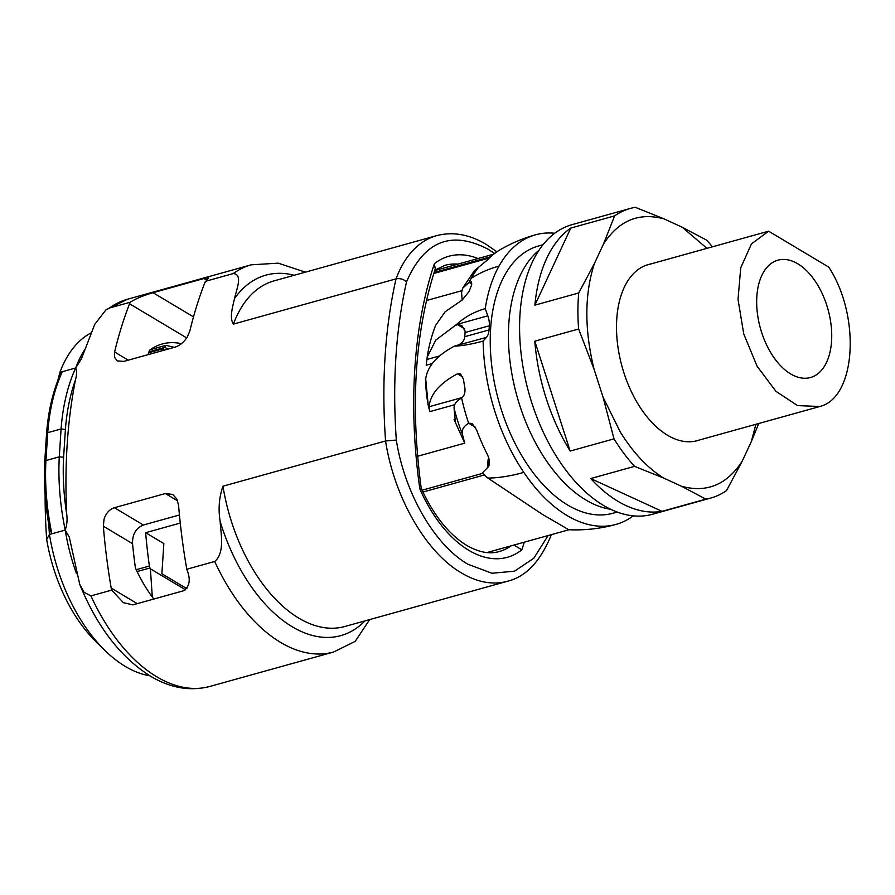 <?xml version="1.0" encoding="UTF-8"?>
<svg xmlns="http://www.w3.org/2000/svg" width="895" height="895" viewBox="0 0 895 895"><rect width="100%" height="100%" fill="white"/><g stroke="black" fill="none" stroke-linecap="round" stroke-linejoin="round"><path stroke-width="1.34" d="M755.883 424.297L751.297 441.66L742.201 461.182C726.874 484.766 706.647 493.123 681.52 486.265L663.463 477.964C647.499 467.94 633.123 452.646 620.347 432.084L603.073 397.212L594.112 369.389C584.334 329.561 584.435 294.287 594.403 263.544L603.499 244.022C618.825 220.438 639.052 212.081 664.179 218.928L682.236 227.24L706.949 248.351M650.743 263.98A91.402 52.693 74.5 0 0 648.36 264.54A91.402 52.693 74.5 0 0 617.886 346.555A91.402 52.693 74.5 0 0 672.615 437.935A91.402 52.693 74.5 0 0 697.35 440.664A91.402 52.693 74.5 0 0 699.409 440.004M682.236 227.24L706.58 240.106A150.282 86.625 -105.5 0 1 712.398 246.83M664.179 218.928L635.293 207.327A150.282 86.625 -105.5 0 0 630.304 208.445A150.282 86.625 -105.5 0 0 614.63 215.874L603.499 244.022M570.786 228.068A150.282 86.625 74.5 0 0 534.886 305.15L570.786 228.068L614.63 215.874M534.886 305.15L578.729 292.956L594.403 263.544M534.796 341.196A150.282 86.625 74.5 0 0 570.171 451.058L534.796 341.196L578.629 329.002A150.282 86.625 -105.5 0 1 578.729 292.956M578.629 329.002L594.112 369.389M570.171 451.058L614.004 438.863L603.073 397.212M590.745 478.556A150.282 86.625 74.5 0 0 662.02 511.336L590.745 478.556L634.577 466.362A150.282 86.625 -105.5 0 1 614.004 438.863M634.577 466.362L663.463 477.964M662.02 511.336L705.853 499.142L681.52 486.265M742.201 461.182L726.527 490.594A150.282 86.625 -105.5 0 1 710.854 498.023A150.282 86.625 -105.5 0 1 705.853 499.142M751.297 441.66L758.736 423.503M630.304 208.445L571.905 224.69A150.282 86.625 74.5 0 0 555.616 455.107A150.282 86.625 74.5 0 0 647.465 515.386A150.282 86.625 74.5 0 0 652.455 514.267L710.854 498.023M48.811 524.66A435.44 251.003 74.5 0 0 49.438 534.472L65.212 530.075L69.262 537.045L79.767 584.446L84.074 592.322L90.921 595.902L111.651 590.129L111.193 588.071A435.44 251.003 -105.5 0 1 103.339 526.204L104.033 519.279C105.957 513.227 109.414 509.367 114.403 507.711L165.374 493.537L172.735 494.454L176.863 499.03L178.575 505.272A435.44 251.003 74.5 0 0 186.428 567.139L186.686 569.265L214.699 561.467C225.025 552.965 220.852 533.812 220.136 521.349C218.156 508.919 219.096 497.206 222.967 486.198L385.566 440.978A435.44 251.003 -105.5 0 1 396.037 278.871C400.009 278.121 403.511 279.117 406.531 281.847C395.724 330.165 392.323 382.903 396.317 440.071L385.566 440.978C394.192 497.195 425.953 552.461 461.406 572.912A141.03 81.3 74.5 0 0 507.443 581.269C525.701 576.839 540.2 561.668 550.928 535.769L551.096 534.718M45.108 494.913A420.023 242.12 74.5 0 0 46.674 539.405L49.438 534.472A141.03 81.3 74.5 0 0 105.051 650.564A141.03 81.3 74.5 0 0 125.278 666.406A141.03 81.3 74.5 0 0 149.857 675.792M66.733 514.491C67.483 519.816 66.98 525.018 65.212 530.075A184.963 106.617 -105.5 0 1 59.283 456.83L63.601 457.267A181.886 104.838 -105.5 0 0 66.733 514.379L66.733 514.491M186.686 569.265C190.836 578.897 189.885 586.046 183.833 590.689L132.874 604.875L123.409 602.693L111.651 590.129M153.828 599.035A110.208 63.523 -105.5 0 1 135.402 567.9A389.191 224.343 -105.5 0 1 132.538 543.657C132.337 534.27 135.939 528.061 143.357 525.018L179.436 514.983M63.601 457.267L65.402 429.432L61.084 428.962L59.283 456.83L45.936 460.545L45.399 462.323M105.89 309.916L127.47 299.243A162.61 93.74 74.5 0 0 109.514 307.992L105.89 309.916L94.803 324.27L81.4 358.828L75.683 367.979A184.963 106.617 -105.5 0 0 61.084 428.962L47.737 432.665L45.936 460.545A184.963 106.617 -105.5 0 0 51.865 533.789L49.415 528.028M46.674 539.405A125.624 72.417 74.5 0 0 96.033 641.737L105.051 650.564M181.405 343.68A110.208 63.523 -105.5 0 0 162.14 344.004A110.208 63.523 -105.5 0 0 149.454 350.303A389.191 224.343 74.5 0 0 148.067 354.655M49.493 528.464C45.186 505.373 43.609 483.043 44.75 461.473L46.551 433.605C48.24 411.376 52.794 391.764 60.211 374.748L62.337 371.693L75.683 367.979C76.925 371.078 76.836 375.106 75.415 380.062L75.393 380.162C67.293 421.78 64.406 466.53 66.733 514.379M90.954 332.962A141.03 81.3 74.5 0 0 59.909 372.365L57.761 380.722M47.2 434.5L47.737 432.665A184.963 106.617 -105.5 0 1 62.337 371.693L59.909 372.365A435.44 251.003 74.5 0 0 58.488 378.853M369.657 619.597L355.214 641.346L333.634 652.019A162.61 93.74 74.5 0 1 280.56 642.375A162.61 93.74 74.5 0 1 214.699 561.467M204.787 282.842A435.44 251.003 74.5 0 0 189.818 331.072L187.335 336.923C184.023 342.147 179.85 345.571 174.816 347.215L123.857 361.39L117.2 360.898L114.504 357.183L114.594 352.003A435.44 251.003 -105.5 0 1 129.551 303.774L130.245 302.219C135.939 298.606 143.524 295.428 153.034 292.699L203.993 278.524L208.546 277.763L204.787 282.842M435.272 268.847L434.366 263.712A117.916 67.975 -105.5 0 1 477.986 258.543M435.283 268.847C414.821 332.302 410.134 405.502 421.243 488.435L419.822 488.894A396.899 228.784 -105.5 0 1 434.366 263.712M524.28 542.18A396.899 228.784 -105.5 0 1 521.819 549.843L513.954 545.055M109.514 307.992L130.245 302.219M205.279 281.354L233.293 273.557C243.071 274.396 236.604 289.085 234.524 298.55C232.577 307.063 229.277 318.117 233.427 324.102L396.037 278.871A141.03 81.3 -105.5 0 1 436.615 235.653C452.792 231.436 469.304 234.345 486.153 244.369L496.904 251.808M180.264 523.06L145.639 532.693L163.841 543.567L161.883 573.751L186.898 588.697M162.834 350.549A385.342 222.128 -105.5 0 1 163.449 348.681L148.648 352.787M137.103 571.558L149.98 567.978A3.848 2.226 74.5 0 1 149.387 566.032A385.342 222.128 -105.5 0 1 145.639 532.693M455.052 419.274L454.101 419.542L464.74 443.159L417.596 456.271M454.738 404.708L429.813 411.633L428.202 405.211A97.096 55.971 -105.5 0 1 425.617 379.793C426.904 366.939 436.491 355.718 454.369 346.141L486.432 337.393A15.416 8.883 -105.5 0 0 489.062 329.931L464.796 336.677A15.416 8.883 -105.5 0 1 464.662 338.053C463.341 341.968 460.556 344.486 456.293 345.604L454.369 346.141M425.707 378.932L428.202 405.211M461.708 290.73L426.479 300.53M149.98 567.978A107.892 62.191 74.5 0 0 150.394 568.817L185.612 589.872M174.268 347.361L165.955 345.347L164.714 347.249L167.88 349.139M164.714 347.249A107.892 62.191 74.5 0 0 164.232 347.551A3.848 2.226 74.5 0 0 163.449 348.681M633.28 515.844A150.282 86.625 -105.5 0 1 616.051 524.392A150.282 86.625 -105.5 0 1 523.832 472.403A150.282 61.688 145.9 0 1 487.864 478.064L542.001 514.11L568.694 529.717M487.864 478.064L484.374 474.965L422.91 492.06M422.048 490.214L482.819 473.31L484.374 474.965M429.813 411.633L429.097 406.744C430.204 394.292 439.669 383.306 457.479 373.819L460.533 373.897L463.442 379.301A147.082 84.79 -105.5 0 0 464.796 387.345C465.478 392.334 464.427 395.892 461.641 398.018L461.596 398.04C456.361 400.982 453.866 404.417 454.101 408.366A131.666 75.896 74.5 0 0 462.402 434.321C461.406 430.115 463.487 426.423 468.633 423.234A145.236 83.716 -105.5 0 1 461.596 398.04M475.346 427.195L468.633 423.234M468.678 423.212L472.001 423.458L476.576 429.857A147.082 84.79 -105.5 0 0 486.779 453.317C489.677 459.023 490.214 463.52 488.368 466.821L482.506 472.773A140.907 81.221 -105.5 0 0 483.345 474.104A140.907 81.221 -105.5 0 0 483.479 474.305M523.832 472.403A150.282 86.625 -105.5 0 1 483.132 341.062C472.303 344.06 462.939 345.75 455.063 346.119M425.338 379.032L425.617 379.793M425.461 380.99L425.572 380.386M432.319 363.538L426.233 365.227L427.172 357.206L435.787 340.078L456.461 324.549C464.796 316.998 474.395 311.695 485.235 308.641A150.282 86.625 -105.5 0 1 499.03 266.072A150.282 86.625 -105.5 0 1 535.501 234.814A150.282 86.625 -105.5 0 1 554.676 233.237M471.878 284.006L469.069 282.384A145.236 83.716 -105.5 0 1 471.206 278.334A145.236 83.716 -105.5 0 1 478.724 267.157L474.529 270.547L462.57 288.302L469.069 282.384M469.125 282.35L471.408 281.981L471.374 285.617A147.082 84.79 -105.5 0 0 469.114 291.513L462.256 299.959L445.095 311.818L435.63 325.366M462.144 300.015L461.585 292.699L462.57 288.302M535.501 234.814A150.282 150.282 0 0 0 500.417 249.582L499.936 249.862A147.082 84.79 -105.5 0 0 487.574 259.841L478.724 267.157M433.795 273.467L489.386 257.995M464.74 443.159L462.402 434.321M454.101 419.542L455.286 421.12L454.101 408.366M455.242 421.702L455.286 421.12M152.307 597.01L150.394 568.817M485.235 308.641L487.831 315.823A15.416 8.883 -105.5 0 1 489.341 325.769L489.062 329.931M483.132 341.062L486.432 337.393M617.259 512.052L612.952 513.249A138.725 79.968 -105.5 0 1 526.909 463.878A138.725 79.968 -105.5 0 1 490.617 328.7A138.725 79.968 -105.5 0 1 538.6 245.957L542.907 244.76M464.706 328.924L457.647 324.706L455.723 325.232M457.647 324.706L461.753 325.411L465.109 331.094A15.416 8.883 -105.5 0 1 465.064 332.526L464.796 336.677M489.129 459.907L488.48 466.731M819.764 406.509C855.866 397.883 861.113 316.673 828.781 267.146L768.626 231.19L751.476 243.865L740.736 267.795L738.028 299.389L743.745 333.913L757.047 366.167L775.931 391.328L797.557 405.592L819.764 406.509M646.022 265.289L768.626 231.19M808.99 377.869A60.882 35.095 74.5 0 0 810.512 377.511A60.882 35.095 74.5 0 0 828.367 310.755A60.882 35.095 74.5 0 0 779.4 259.83A60.882 35.095 74.5 0 0 777.878 260.188A60.882 35.095 74.5 0 0 760.034 326.943A60.882 35.095 74.5 0 0 808.99 377.869M538.768 250.455A138.725 79.968 74.5 0 0 508.819 323.632A138.725 79.968 74.5 0 0 610.77 509.311M76.511 573.684A141.03 81.3 -105.5 0 1 65.212 530.075M79.767 584.446C97.063 626.813 120.635 657.389 150.483 676.172C170.352 688.065 190.143 691.488 209.855 686.443A162.61 93.74 -105.5 0 1 156.782 676.799A162.61 93.74 -105.5 0 1 90.921 595.902M137.259 603.644L111.193 588.071M132.538 543.657L103.339 526.204M143.357 525.018L114.403 507.711M365.015 620.884A148.738 85.741 -105.5 0 1 292.285 626.791A148.738 85.741 -105.5 0 1 220.136 521.349M177.657 500.887L165.374 493.537M65.402 429.432A181.886 104.838 -105.5 0 1 75.393 380.162M507.443 581.269L344.832 626.5A141.03 81.3 -105.5 0 1 298.807 618.143A141.03 81.3 -105.5 0 1 222.967 486.198M457.971 264.115A110.208 63.523 74.5 0 0 444.882 265.356L434.858 270.122M128.254 360.159L114.594 352.003M186.697 337.918L129.551 303.774M421.243 488.435C433.728 515.486 448.887 534.472 466.709 545.391C478.747 552.316 489.576 554.374 499.175 551.566A110.208 63.523 74.5 0 0 511.045 545.872M206.723 280.157L203.993 278.524M193.51 316.886L153.034 292.699M521.819 549.843A117.916 67.975 -105.5 0 1 468.823 550.324A117.916 67.975 -105.5 0 1 419.822 488.894M396.317 440.071C404.574 493.044 434.534 544.988 467.928 564.253L491.903 573.247L514.502 571.189L533.789 558.256L548.12 535.546M494.622 253.475L488.267 249.302C451.483 230.082 424.241 240.934 406.531 281.847M85.92 347.831A141.03 81.3 74.5 0 0 75.683 367.979M127.47 299.243L251.249 264.819A162.61 93.74 74.5 0 0 233.293 273.557M294.198 275.268A148.738 85.741 74.5 0 0 234.524 298.55M436.615 235.653L274.015 280.885A141.03 81.3 74.5 0 0 233.427 324.102M149.387 566.032L136.23 569.701M462.402 397.481L429.097 406.744M439.602 355.953L426.915 359.477M499.03 266.072A150.282 106.192 -150.8 0 0 471.206 278.334M434.097 272.494L490.728 256.742M148.973 351.802L164.232 347.551M488.86 458.811L488.178 459.023L487.383 467.626M462.86 377.041L457.479 373.819M487.831 315.823L456.461 324.549M489.341 325.769L465.064 332.526M489.173 459.885L488.178 459.023M209.855 686.443L333.634 652.019M305.385 272.158L278.177 263.164L251.249 264.819M551.197 534.695L551.029 535.423M569.03 529.739L486.958 552.562M435.619 325.355A150.282 150.282 0 0 0 427.172 357.206M165.955 345.336L150.293 349.699M568.493 529.706A150.282 150.282 0 0 0 616.051 524.392M493.727 254.169L434.713 270.581M695.247 441.168L818.668 406.833"/></g></svg>
